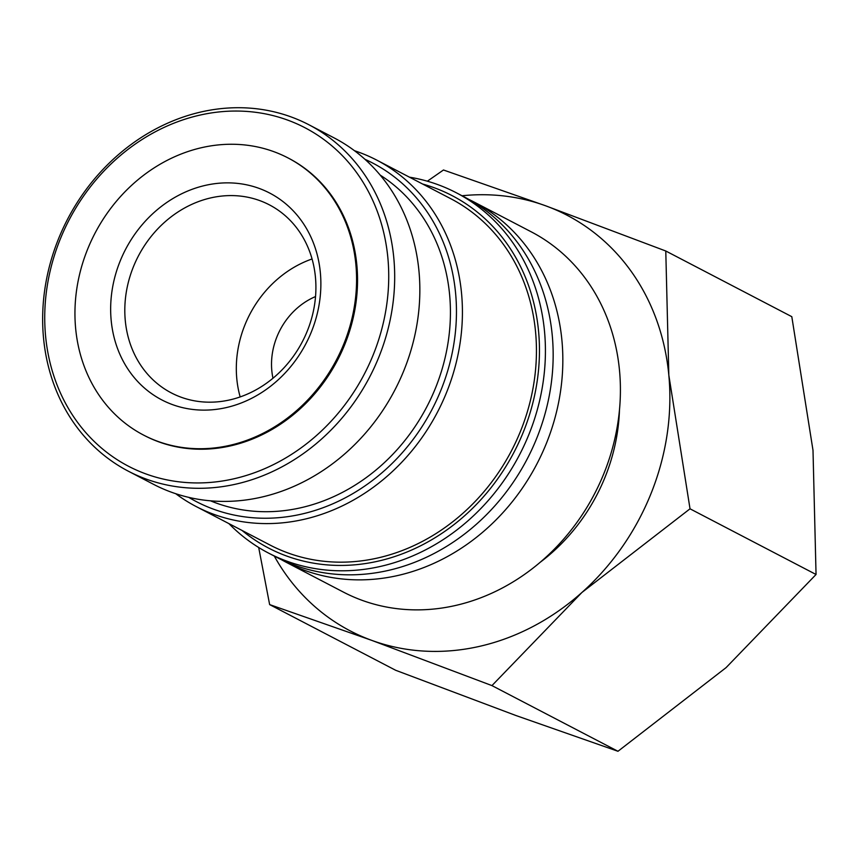 <?xml version="1.0" encoding="UTF-8"?>
<svg xmlns="http://www.w3.org/2000/svg" width="859" height="859" viewBox="0 0 859 859"><rect width="100%" height="100%" fill="white"/><g stroke="black" fill="none" stroke-linecap="round" stroke-linejoin="round"><path stroke-width="1.29" d="M468.778 199.385A203.153 177.233 117.5 0 1 473.663 201.822A203.153 177.233 117.5 0 1 546.635 442.772A203.153 177.233 117.5 0 1 304.451 570.29A203.153 177.233 117.5 0 1 285.886 562.119A203.153 177.233 117.5 0 1 281.097 559.51M58.229 239.543A195.337 170.415 117.5 0 1 308.939 124.78A195.337 170.415 117.5 0 1 379.109 356.464A195.337 170.415 117.5 0 1 128.388 471.226A195.337 170.415 117.5 0 1 58.229 239.543M308.939 124.78L334.097 137.891A195.337 170.415 117.5 0 1 404.267 369.574A195.337 170.415 117.5 0 1 153.546 484.336L128.388 471.226M59.958 239.865A190.87 166.517 117.5 0 1 287.507 120.045A190.87 166.517 117.5 0 1 373.504 354.123A190.87 166.517 117.5 0 1 145.955 473.943A190.87 166.517 117.5 0 1 59.958 239.865M473.663 201.822L531.238 231.823A203.153 177.233 117.5 0 1 604.21 472.772A203.153 177.233 117.5 0 1 343.46 592.119L285.886 562.119M409.464 177.169A203.153 177.233 117.5 0 1 456.247 192.738L463.989 196.775A203.153 177.233 117.5 0 1 536.961 437.725A203.153 177.233 117.5 0 1 294.777 565.254A203.153 177.233 117.5 0 1 276.211 557.072L268.47 553.046A203.153 177.233 117.5 0 1 228.913 523.614M456.247 192.738A203.153 177.233 117.5 0 1 529.219 433.688A203.153 177.233 117.5 0 1 268.47 553.046M422.596 184.019A198.687 173.335 117.5 0 1 523.614 431.347A198.687 173.335 117.5 0 1 242.045 530.454M354.488 150.712A195.337 170.415 117.5 0 1 376.682 160.085A195.337 170.415 117.5 0 1 446.841 391.768A195.337 170.415 117.5 0 1 196.12 506.52A195.337 170.415 117.5 0 1 175.73 493.7M376.682 160.085L450.696 198.665A195.337 170.415 117.5 0 1 520.865 430.338A195.337 170.415 117.5 0 1 270.145 545.1L196.12 506.52M364.935 159.291A190.87 166.517 117.5 0 1 441.236 389.417A190.87 166.517 117.5 0 1 188.744 497.361M380.204 175.118A184.17 160.676 117.5 0 1 435.738 387.42A184.17 160.676 117.5 0 1 210.466 500.808M258.688 547.484L269.64 604.596L371.722 640.363L491.949 685.6L581.919 592.474L690.024 508.807L668.828 375.168L665.779 251L545.551 205.763A234.4 204.496 -62.5 0 0 462.056 195.766M274.279 556.063A234.4 204.496 -62.5 0 0 371.722 640.363A234.4 204.496 -62.5 0 0 581.919 592.474A234.4 204.496 -62.5 0 0 651.165 493.216A234.4 204.496 -62.5 0 0 668.828 375.168A234.4 204.496 -62.5 0 0 545.551 205.763L443.469 169.996L427.353 181.206M665.779 251L791.805 316.681L813.001 450.309L816.05 574.488L726.091 667.615L617.975 751.281L515.894 715.504L395.666 670.278L269.64 604.596M344.115 343.256A156.263 136.334 -62.5 0 0 287.99 157.916A156.263 136.334 -62.5 0 0 87.414 249.722A156.263 136.334 -62.5 0 0 143.539 435.073A156.263 136.334 -62.5 0 0 344.115 343.256M287.99 157.916L288.957 158.421A156.263 136.334 117.5 0 1 345.082 343.761A156.263 136.334 117.5 0 1 144.505 435.567L143.539 435.073M619.468 410.033A178.597 155.801 117.5 0 1 605.327 476.52A178.597 155.801 117.5 0 1 540.086 562.366M272.969 378.239A66.97 58.423 117.5 0 1 276.866 336.964A66.97 58.423 117.5 0 1 315.543 296.559M133.263 267.149A106.044 92.514 117.5 0 1 269.372 204.85A106.044 92.514 117.5 0 1 307.458 330.618A106.044 92.514 117.5 0 1 171.349 392.917A106.044 92.514 117.5 0 1 133.263 267.149M240.166 396.922A106.044 92.514 117.5 0 1 244.783 325.271A106.044 92.514 117.5 0 1 312.064 258.967M119.959 261.576A116.641 101.759 117.5 0 1 259.01 188.357A116.641 101.759 117.5 0 1 311.57 331.402A116.641 101.759 117.5 0 1 172.509 404.621A116.641 101.759 117.5 0 1 119.959 261.576M617.975 751.281L491.949 685.6M816.05 574.488L690.024 508.807"/></g></svg>
